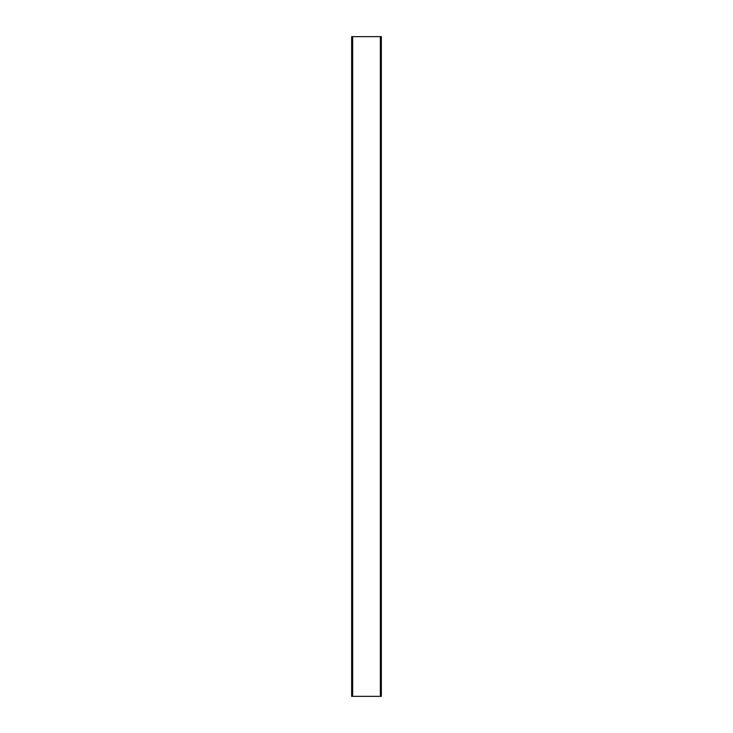 <?xml version="1.0" encoding="UTF-8"?>
<svg xmlns="http://www.w3.org/2000/svg" width="733" height="733" viewBox="0 0 733 733"><rect width="100%" height="100%" fill="white"/><g stroke="black" fill="none" stroke-linecap="round" stroke-linejoin="round"><path stroke-width="1.1" d="M352.646 696.35L381.343 696.35L381.343 36.65L351.657 36.65L351.657 696.35L352.646 696.35L352.646 36.65M380.354 696.35L380.354 36.65"/></g></svg>
